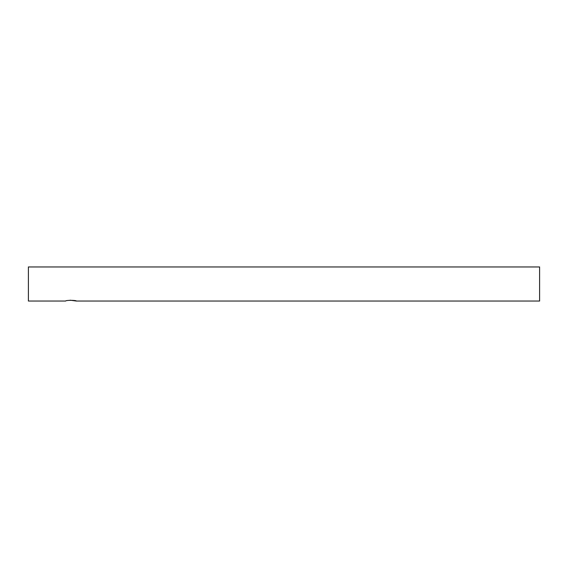 <?xml version="1.0" encoding="UTF-8"?>
<svg xmlns="http://www.w3.org/2000/svg" width="568" height="568" viewBox="0 0 568 568"><rect width="100%" height="100%" fill="white"/><g stroke="black" fill="none" stroke-linecap="round" stroke-linejoin="round"><path stroke-width="0.85" d="M70.205 300.209L76.325 301.04C76.659 300.117 65.348 300.117 65.675 301.04L28.4 301.04L28.4 266.96L539.6 266.96L539.6 301.04L76.325 301.04"/></g></svg>
